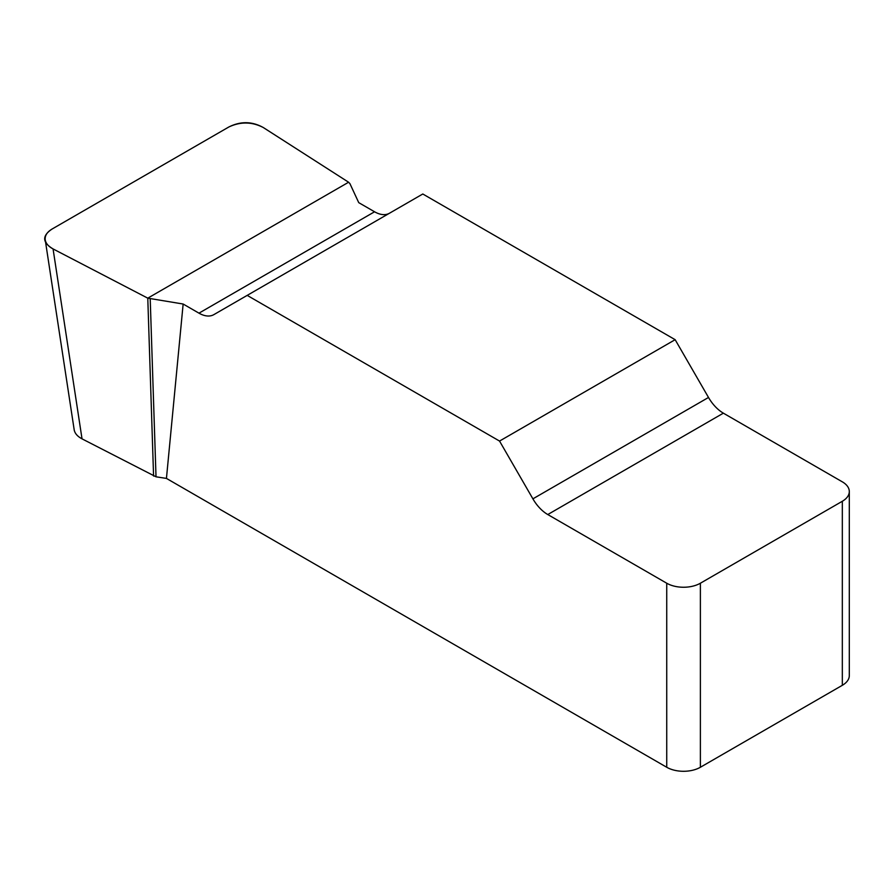<?xml version="1.0" encoding="UTF-8"?>
<svg xmlns="http://www.w3.org/2000/svg" width="894" height="894" viewBox="0 0 894 894"><rect width="100%" height="100%" fill="white"/><g stroke="black" fill="none" stroke-linecap="round" stroke-linejoin="round"><path stroke-width="1.34" d="M389.348 213.297A29.737 17.176 60 0 1 374.564 211.777L358.74 202.647L349.923 183.639L348.593 182.231L263.317 127.54C252.063 121.718 240.587 121.517 228.886 126.959L52.053 229.054C47.024 232.082 44.745 235.692 45.225 239.883C45.862 243.459 48.477 246.476 53.07 248.934L147.778 298.16L183.147 304.027L198.971 313.157A29.737 17.176 -120 0 0 213.845 314.632L422.795 193.998L675.149 339.686L499.545 441.066L532.902 498.841A29.737 17.176 -120 0 0 547.776 514.542L666.734 583.223A23.792 13.734 0 0 0 700.382 583.223L700.382 767.264A23.792 13.734 180 0 1 666.734 767.264L166.44 478.413L183.147 304.027M849.3 491.555L849.3 675.596A23.792 13.734 180 0 1 842.327 685.307L842.327 501.266A23.792 13.734 0 0 0 849.3 491.555A23.792 13.734 0 0 0 842.327 481.844L723.369 413.162A29.737 17.176 60 0 1 708.506 397.461L675.149 339.686M499.545 441.066L247.191 295.378M150.214 298.931L156.014 476.804L166.44 478.413M156.014 476.804L82.025 438.853C77.432 436.395 74.828 433.378 74.191 429.802M842.327 685.307L700.382 767.264M842.327 501.266L700.382 583.223M147.778 298.16L153.578 476.044M53.048 248.923C42.219 242.442 41.917 235.804 52.143 228.998L228.797 127.015C240.575 121.103 252.074 121.282 263.294 127.54L348.593 182.231L147.778 298.16L53.048 248.923M666.734 767.264L666.734 583.223M532.902 498.841L708.506 397.461M723.369 413.162L547.776 514.542M198.971 313.157L374.564 211.777M53.07 248.934L82.025 438.853M45.348 240.665L74.303 430.573"/></g></svg>
